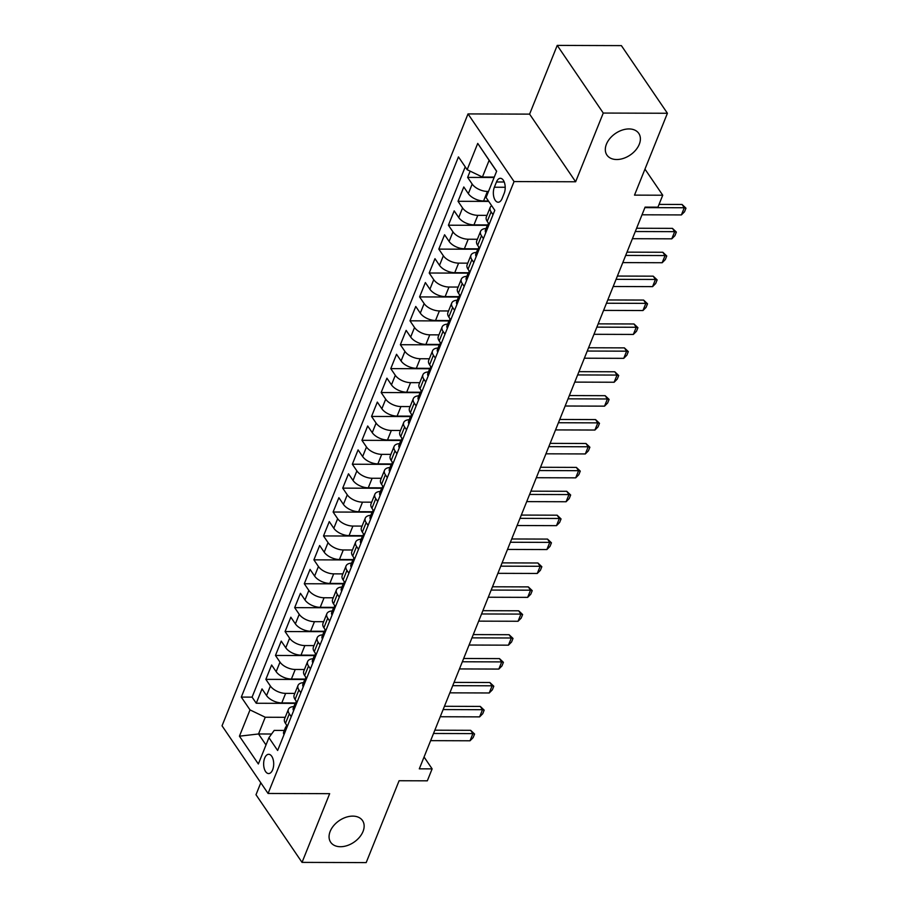 <?xml version="1.0" encoding="UTF-8"?>
<svg xmlns="http://www.w3.org/2000/svg" width="908" height="908" viewBox="0 0 908 908"><rect width="100%" height="100%" fill="white"/><g stroke="black" fill="none" stroke-linecap="round" stroke-linejoin="round"><path stroke-width="1.36" d="M352.747 816.122A19.261 13.064 -34.2 0 1 362.53 820.582A19.261 13.064 -34.2 0 1 359.454 837.29A19.261 13.064 -34.2 0 1 340.455 846.721A19.261 13.064 -34.2 0 1 330.682 842.261A19.261 13.064 -34.2 0 1 333.747 825.554A19.261 13.064 -34.2 0 1 352.747 816.122M629.006 128.936A19.261 13.064 -34.2 0 1 638.778 133.397A19.261 13.064 -34.2 0 1 635.702 150.104A19.261 13.064 -34.2 0 1 616.702 159.524A19.261 13.064 -34.2 0 1 606.93 155.064A19.261 13.064 -34.2 0 1 609.994 138.368A19.261 13.064 -34.2 0 1 629.006 128.936M272.65 769.78A9.625 5.028 -89.8 0 0 273.183 759.667A9.625 5.028 -89.8 0 0 268.7 754.298A9.625 5.028 -89.8 0 0 264.682 758.078A9.625 5.028 -89.8 0 0 264.149 768.179A9.625 5.028 -89.8 0 0 268.632 773.559A9.625 5.028 -89.8 0 0 272.65 769.78M260.8 782.787L255.999 794.738L302.035 862.384L366.185 862.6L399.1 780.732L427.327 780.823L432.129 768.872L424.059 757.011M468.017 113.92L222.04 725.81L268.076 793.467L514.053 181.566L468.017 113.92L529.602 114.124L575.638 181.77L603.264 113.057L557.228 45.4L529.602 114.124M557.228 45.4L621.378 45.616L667.414 113.262L634.51 195.129L662.738 195.22L644.964 169.115M603.264 113.057L667.414 113.262M470.151 171.147L467.631 177.401L494.122 177.491M488.47 200.997L483.578 200.986A12.042 6.22 -158.1 0 1 468.335 193.642L463.795 186.969L458.029 201.304L488.742 201.406M487.641 224.934L473.965 224.889A12.042 6.22 21.9 0 1 458.722 217.545L454.182 210.872L448.416 225.207L487.358 225.332M478.028 248.837L464.363 248.792A12.042 6.22 21.9 0 1 449.12 241.437L444.579 234.763L438.814 249.11L477.756 249.235M468.426 272.74L454.749 272.695A12.042 6.22 21.9 0 1 439.506 265.34L434.966 258.666L429.2 273.013L468.142 273.138M458.812 296.644L445.147 296.598A12.042 6.22 21.9 0 1 429.904 289.243L425.364 282.57L419.598 296.916L458.54 297.041M449.199 320.547L435.534 320.501A12.042 6.22 21.9 0 1 420.291 313.147L415.75 306.473L409.985 320.819L448.927 320.944M439.597 344.45L425.92 344.404A12.042 6.22 21.9 0 1 410.677 337.05L406.137 330.376L400.371 344.722L439.313 344.847M429.983 368.342L416.318 368.296A12.042 6.22 21.9 0 1 401.075 360.953L396.535 354.279L390.769 368.625L429.711 368.75M420.381 392.245L406.705 392.199A12.042 6.22 21.9 0 1 391.462 384.856L386.921 378.182L381.156 392.528L420.098 392.653M410.768 416.148L397.102 416.102A12.042 6.22 21.9 0 1 381.859 408.759L377.319 402.085L371.554 416.431L410.495 416.556M401.154 440.051L387.489 440.005A12.042 6.22 21.9 0 1 372.246 432.662L367.706 425.988L361.94 440.323L400.882 440.459M391.552 463.954L377.876 463.909A12.042 6.22 21.9 0 1 362.644 456.565L358.093 449.891L352.338 464.226L391.28 464.363M381.939 487.857L368.273 487.812A12.042 6.22 21.9 0 1 353.03 480.468L348.49 473.794L342.725 488.129L381.666 488.266M372.337 511.76L358.66 511.715A12.042 6.22 21.9 0 1 343.417 504.371L338.877 497.697L333.111 512.033L372.053 512.157M362.723 535.663L349.058 535.618A12.042 6.22 21.9 0 1 333.815 528.274L329.275 521.601L323.509 535.936L362.451 536.061M353.121 559.566L339.444 559.521A12.042 6.22 21.9 0 1 324.201 552.178L319.661 545.504L313.896 559.839L352.837 559.964M343.508 583.469L329.842 583.424A12.042 6.22 21.9 0 1 314.599 576.069L310.059 569.395L304.294 583.742L343.235 583.867M333.894 607.373L320.229 607.327A12.042 6.22 21.9 0 1 304.986 599.972L300.446 593.299L294.68 607.645L333.622 607.77M324.292 631.276L310.615 631.23A12.042 6.22 21.9 0 1 295.384 623.875L290.832 617.202L285.067 631.548L324.02 631.673M314.679 655.179L301.013 655.133A12.042 6.22 21.9 0 1 285.77 647.779L281.23 641.105L275.464 655.451L314.406 655.576M305.077 679.07L291.4 679.036A12.042 6.22 21.9 0 1 276.157 671.682L271.617 665.008L265.851 679.354L304.793 679.479M662.738 195.22L657.937 207.172L645.1 207.126L419.303 768.838L432.129 768.872M496.472 181.975L494.361 187.23A9.33 4.869 -89.8 0 0 493.839 197.025A9.33 4.869 -89.8 0 0 498.186 202.223A9.33 4.869 -89.8 0 0 502.079 198.568L504.19 193.313A9.33 4.869 -89.8 0 0 504.712 183.518A9.33 4.869 -89.8 0 0 500.365 178.308A9.33 4.869 -89.8 0 0 496.472 181.975L504.224 181.997M284.295 730.441L274.205 730.407L268.927 737.682L277.632 750.485L494.792 210.293L486.075 197.49L496.642 171.203L477.733 143.407L467.166 169.705L458.461 156.902L241.301 697.094L250.006 709.897L265.25 717.241L258.53 733.97L265.999 744.957M268.927 737.682L258.349 763.98L239.44 736.184L250.006 709.897M294.816 693.406L285.634 693.371A12.042 6.22 -158.1 0 1 270.391 686.028L265.851 679.354M295.463 702.974L281.798 702.928L285.634 693.371M304.43 669.502L295.248 669.468A12.042 6.22 -158.1 0 1 280.005 662.125L275.464 655.451M314.032 645.599L304.85 645.565A12.042 6.22 -158.1 0 1 289.618 638.222L285.067 631.548M323.645 621.696L314.463 621.662A12.042 6.22 -158.1 0 1 299.22 614.319L294.68 607.645M333.259 597.793L324.077 597.759A12.042 6.22 -158.1 0 1 308.834 590.416L304.294 583.742M342.861 573.89L333.679 573.856A12.042 6.22 -158.1 0 1 318.436 566.513L313.896 559.839M352.474 549.987L343.292 549.964A12.042 6.22 -158.1 0 1 328.049 542.609L323.509 535.936M362.076 526.084L352.894 526.061A12.042 6.22 -158.1 0 1 337.651 518.706L333.111 512.033M371.69 502.181L362.508 502.158A12.042 6.22 -158.1 0 1 347.265 494.803L342.725 488.129M381.303 478.278L372.121 478.255A12.042 6.22 -158.1 0 1 356.878 470.9L352.338 464.226M390.905 454.375L381.723 454.352A12.042 6.22 -158.1 0 1 366.48 446.997L361.94 440.323M400.519 430.483L391.337 430.449A12.042 6.22 -158.1 0 1 376.094 423.105L371.554 416.431M410.121 406.58L400.939 406.546A12.042 6.22 -158.1 0 1 385.696 399.202L381.156 392.528M419.734 382.677L410.552 382.643A12.042 6.22 -158.1 0 1 395.309 375.299L390.769 368.625M429.336 358.774L420.154 358.739A12.042 6.22 -158.1 0 1 404.923 351.396L400.371 344.722M438.95 334.87L429.768 334.836A12.042 6.22 -158.1 0 1 414.525 327.493L409.985 320.819M448.563 310.967L439.381 310.933A12.042 6.22 -158.1 0 1 424.138 303.59L419.598 296.916M458.165 287.064L448.983 287.03A12.042 6.22 -158.1 0 1 433.74 279.687L429.2 273.013M467.779 263.161L458.597 263.127A12.042 6.22 -158.1 0 1 443.354 255.784L438.814 249.11M477.381 239.258L468.199 239.224A12.042 6.22 -158.1 0 1 452.956 231.881L448.416 225.207M486.994 215.355L477.812 215.332A12.042 6.22 -158.1 0 1 462.569 207.977L458.029 201.304M488.515 191.429L487.414 191.429A12.042 6.22 -158.1 0 1 472.183 184.074L467.631 177.401M465.236 166.868L252.083 697.128L256.249 703.257L295.191 703.382M281.798 702.928A12.042 6.22 21.9 0 1 266.555 695.585L262.015 688.911L256.249 703.257M489.174 224.265L487.244 221.427A12.042 6.22 -158.1 0 1 486.348 216.978L490.184 207.41A12.042 6.22 -158.1 0 1 491.659 205.707M493.021 214.697L491.092 211.87A12.042 6.22 -158.1 0 1 490.184 207.41M483.408 238.6L481.478 235.774A12.042 6.22 -158.1 0 1 480.582 231.313A12.042 6.22 -158.1 0 1 486.075 228.51M480.582 231.313L476.734 240.881A12.042 6.22 21.9 0 0 477.642 245.33L479.56 248.168M473.794 262.503L471.876 259.677A12.042 6.22 -158.1 0 1 470.968 255.216A12.042 6.22 -158.1 0 1 476.462 252.413M470.968 255.216L467.121 264.784A12.042 6.22 21.9 0 0 468.029 269.233L469.958 272.06M464.192 286.406L462.263 283.58A12.042 6.22 -158.1 0 1 461.355 279.119A12.042 6.22 -158.1 0 1 466.86 276.316M461.355 279.119L457.519 288.676A12.042 6.22 21.9 0 0 458.426 293.136L460.345 295.963M454.579 310.309L452.661 307.483A12.042 6.22 -158.1 0 1 451.753 303.022A12.042 6.22 -158.1 0 1 457.246 300.219M451.753 303.022L447.905 312.579A12.042 6.22 21.9 0 0 448.813 317.04L450.743 319.866M444.977 334.212L443.047 331.386A12.042 6.22 -158.1 0 1 442.139 326.925A12.042 6.22 -158.1 0 1 447.644 324.111M442.139 326.925L438.303 336.482A12.042 6.22 21.9 0 0 439.2 340.943L441.129 343.769M435.363 358.115L433.434 355.289A12.042 6.22 -158.1 0 1 432.537 350.829A12.042 6.22 -158.1 0 1 438.031 348.014M432.537 350.829L428.69 360.385A12.042 6.22 21.9 0 0 429.598 364.846L431.516 367.672M425.75 382.018L423.832 379.181A12.042 6.22 -158.1 0 1 422.924 374.732A12.042 6.22 -158.1 0 1 428.417 371.917M422.924 374.732L419.087 384.288A12.042 6.22 21.9 0 0 419.984 388.749L421.914 391.575M416.148 405.921L414.218 403.084A12.042 6.22 -158.1 0 1 413.322 398.635A12.042 6.22 -158.1 0 1 418.815 395.82M413.322 398.635L409.474 408.191A12.042 6.22 21.9 0 0 410.382 412.652L412.3 415.478M406.534 429.825L404.616 426.987A12.042 6.22 -158.1 0 1 403.708 422.538A12.042 6.22 -158.1 0 1 409.202 419.723M403.708 422.538L399.861 432.094A12.042 6.22 21.9 0 0 400.769 436.555L402.698 439.381M396.932 453.728L395.003 450.89A12.042 6.22 -158.1 0 1 394.095 446.441A12.042 6.22 -158.1 0 1 399.599 443.626M394.095 446.441L390.258 455.998A12.042 6.22 21.9 0 0 391.155 460.458L393.085 463.284M387.319 477.619L385.401 474.793A12.042 6.22 -158.1 0 1 384.493 470.344A12.042 6.22 -158.1 0 1 389.986 467.529M384.493 470.344L380.645 479.901A12.042 6.22 21.9 0 0 381.553 484.361L383.482 487.187M377.717 501.522L375.787 498.696A12.042 6.22 -158.1 0 1 374.879 494.236A12.042 6.22 -158.1 0 1 380.373 491.432M374.879 494.236L371.043 503.804A12.042 6.22 21.9 0 0 371.94 508.253L373.869 511.091M368.103 525.426L366.174 522.599A12.042 6.22 -158.1 0 1 365.277 518.139A12.042 6.22 -158.1 0 1 370.77 515.335M365.277 518.139L361.429 527.707A12.042 6.22 21.9 0 0 362.337 532.156L364.256 534.994M358.49 549.329L356.572 546.503A12.042 6.22 -158.1 0 1 355.664 542.042A12.042 6.22 -158.1 0 1 361.157 539.239M355.664 542.042L351.816 551.61A12.042 6.22 21.9 0 0 352.724 556.059L354.653 558.897M348.888 573.232L346.958 570.406A12.042 6.22 -158.1 0 1 346.061 565.945A12.042 6.22 -158.1 0 1 351.555 563.142M346.061 565.945L342.214 575.513A12.042 6.22 21.9 0 0 343.122 579.962L345.04 582.8M339.274 597.135L337.356 594.309A12.042 6.22 -158.1 0 1 336.448 589.848A12.042 6.22 -158.1 0 1 341.941 587.045M336.448 589.848L332.6 599.416A12.042 6.22 21.9 0 0 333.508 603.865L335.438 606.692M329.672 621.038L327.743 618.212A12.042 6.22 -158.1 0 1 326.835 613.751A12.042 6.22 -158.1 0 1 332.339 610.948M326.835 613.751L322.998 623.308A12.042 6.22 21.9 0 0 323.895 627.769L325.824 630.595M320.059 644.941L318.129 642.115A12.042 6.22 -158.1 0 1 317.233 637.654A12.042 6.22 -158.1 0 1 322.726 634.851M317.233 637.654L313.385 647.211A12.042 6.22 21.9 0 0 314.293 651.672L316.211 654.498M310.457 668.844L308.527 666.018A12.042 6.22 -158.1 0 1 307.619 661.557A12.042 6.22 -158.1 0 1 313.112 658.743M307.619 661.557L303.783 671.114A12.042 6.22 21.9 0 0 304.679 675.575L306.609 678.401M300.843 692.747L298.914 689.91A12.042 6.22 -158.1 0 1 298.017 685.461A12.042 6.22 -158.1 0 1 303.51 682.646M298.017 685.461L294.169 695.017A12.042 6.22 21.9 0 0 295.077 699.478L296.995 702.304M291.23 716.65L289.312 713.813A12.042 6.22 -158.1 0 1 288.404 709.364A12.042 6.22 -158.1 0 1 293.897 706.549M288.404 709.364L284.556 718.92A12.042 6.22 21.9 0 0 285.464 723.381L287.393 726.207M496.608 171.306L489.128 160.319L482.409 177.049L467.166 169.705M494.281 177.083L482.409 177.049M575.638 181.77L514.053 181.566M302.035 862.384L329.661 793.671L268.076 793.467M271.583 734.016L258.53 733.97L239.44 736.184M285.214 717.309L265.25 717.241M252.083 697.128L241.301 697.094M489.128 160.319L477.733 143.407M644.907 207.626L684.28 207.75L682.044 204.459L685.96 208.182L684.53 211.768L681.397 214.924L642.024 214.799M659.049 204.391L682.044 204.459M681.397 214.924L684.28 207.75L685.96 208.182M485.803 232.652A7.979 4.12 -158.1 0 1 485.44 230.087L487.267 225.547A7.979 4.12 21.9 0 0 487.187 227.034L488.095 226.943M488.3 226.421L488.334 224.174A7.979 4.12 -158.1 0 1 488.311 223.005M488.368 224.333A7.979 4.12 21.9 0 0 487.267 225.547M635.294 231.529L674.678 231.654L672.431 228.362L676.358 232.085L674.916 235.671L671.795 238.827L632.411 238.702M636.61 228.249L672.431 228.362M671.795 238.827L674.678 231.654L676.358 232.085M476.189 256.555A7.979 4.12 -158.1 0 1 475.826 253.99L477.653 249.45A7.979 4.12 21.9 0 0 477.574 250.937L478.482 250.835M478.698 250.324L478.732 248.066A7.979 4.12 -158.1 0 1 478.709 246.908M478.766 248.236A7.979 4.12 21.9 0 0 477.653 249.45M625.691 255.432L665.065 255.557L662.829 252.265L666.744 255.988L665.303 259.575L662.182 262.73L622.809 262.605M627.008 252.152L662.829 252.265M662.182 262.73L665.065 255.557L666.744 255.988M466.576 280.459A7.979 4.12 -158.1 0 1 466.224 277.893L468.051 273.353A7.979 4.12 21.9 0 0 467.972 274.84L468.88 274.738M469.084 274.227L469.118 271.969A7.979 4.12 -158.1 0 1 469.096 270.811M469.152 272.139A7.979 4.12 21.9 0 0 468.051 273.353M616.078 279.335L655.462 279.46L653.215 276.168L657.142 279.891L655.701 283.478L652.58 286.633L613.195 286.508M617.395 276.055L653.215 276.168M652.58 286.633L655.462 279.46L657.142 279.891M456.974 304.362A7.979 4.12 -158.1 0 1 456.611 301.796L458.438 297.256A7.979 4.12 21.9 0 0 458.358 298.743L459.266 298.641M459.482 298.13L459.516 295.872A7.979 4.12 -158.1 0 1 459.493 294.703M459.55 296.042A7.979 4.12 21.9 0 0 458.438 297.256M606.465 303.238L645.849 303.363L643.613 300.071L647.529 303.794L646.087 307.381L642.966 310.536L603.582 310.4M607.793 299.958L643.613 300.071M642.966 310.536L645.849 303.363L647.529 303.794M447.36 328.265A7.979 4.12 -158.1 0 1 447.008 325.7L448.824 321.16A7.979 4.12 21.9 0 0 448.745 322.646L449.664 322.544M449.869 322.034L449.903 319.775A7.979 4.12 -158.1 0 1 449.88 318.606M449.937 319.945A7.979 4.12 21.9 0 0 448.824 321.16M596.862 327.141L636.236 327.266L634 323.974L637.927 327.697L636.485 331.284L633.353 334.439L593.98 334.303M598.179 323.861L634 323.974M633.353 334.439L636.236 327.266L637.927 327.697M437.758 352.168A7.979 4.12 -158.1 0 1 437.395 349.603L439.222 345.063A7.979 4.12 21.9 0 0 439.143 346.55L440.051 346.447M440.255 345.937L440.289 343.678A7.979 4.12 -158.1 0 1 440.266 342.509M440.323 343.848A7.979 4.12 21.9 0 0 439.222 345.063M587.249 351.044L626.634 351.169L624.386 347.877L628.313 351.6L626.872 355.187L623.751 358.342L584.366 358.206M588.566 347.764L624.386 347.877M623.751 358.342L626.634 351.169L628.313 351.6M428.145 376.071A7.979 4.12 -158.1 0 1 427.781 373.506L429.609 368.954A7.979 4.12 21.9 0 0 429.529 370.453L430.449 370.351M430.653 369.84L430.687 367.581A7.979 4.12 -158.1 0 1 430.664 366.412M430.721 367.751A7.979 4.12 21.9 0 0 429.609 368.954M577.647 374.936L617.02 375.072L614.784 371.781L618.7 375.503L617.258 379.09L614.137 382.245L574.764 382.109M578.964 371.667L614.784 371.781M614.137 382.245L617.02 375.072L618.7 375.503M418.531 399.974A7.979 4.12 -158.1 0 1 418.179 397.409L420.007 392.858A7.979 4.12 21.9 0 0 419.927 394.356L420.835 394.254M421.04 393.743L421.074 391.484A7.979 4.12 -158.1 0 1 421.051 390.315M421.108 391.654A7.979 4.12 21.9 0 0 420.007 392.858M568.033 398.839L607.418 398.975L605.171 395.684L609.098 399.406L607.656 402.993L604.535 406.148L565.151 406.012M569.35 395.559L605.171 395.684M604.535 406.148L607.418 398.975L609.098 399.406M408.929 423.877A7.979 4.12 -158.1 0 1 408.566 421.301L410.393 416.761A7.979 4.12 21.9 0 0 410.314 418.259L411.222 418.157M411.438 417.646L411.472 415.387A7.979 4.12 -158.1 0 1 411.449 414.218M411.506 415.546A7.979 4.12 21.9 0 0 410.393 416.761M558.431 422.742L597.805 422.878L595.569 419.587L599.484 423.31L598.043 426.896L594.922 430.04L555.548 429.915M559.748 419.462L595.569 419.587M594.922 430.04L597.805 422.878L599.484 423.31M399.316 447.78A7.979 4.12 -158.1 0 1 398.964 445.204L400.78 440.664A7.979 4.12 21.9 0 0 400.712 442.162L401.62 442.06M401.824 441.549L401.858 439.29A7.979 4.12 -158.1 0 1 401.835 438.121M401.892 439.449A7.979 4.12 21.9 0 0 400.78 440.664M548.818 446.645L588.202 446.781L585.955 443.49L589.882 447.213L588.441 450.799L585.32 453.943L545.935 453.818M550.135 443.365L585.955 443.49M585.32 453.943L588.202 446.781L589.882 447.213M389.714 471.683A7.979 4.12 -158.1 0 1 389.35 469.107L391.178 464.567A7.979 4.12 21.9 0 0 391.098 466.054L392.006 465.963M392.211 465.441L392.256 463.194A7.979 4.12 -158.1 0 1 392.233 462.024M392.29 463.352A7.979 4.12 21.9 0 0 391.178 464.567M539.204 470.548L578.589 470.685L576.353 467.393L580.269 471.116L578.827 474.702L575.706 477.846L536.322 477.721M540.532 467.268L576.353 467.393M575.706 477.846L578.589 470.685L580.269 471.116M380.1 495.586A7.979 4.12 -158.1 0 1 379.737 493.01L381.564 488.47A7.979 4.12 21.9 0 0 381.485 489.957L382.404 489.866M382.609 489.344L382.643 487.097A7.979 4.12 -158.1 0 1 382.62 485.928M382.677 487.256A7.979 4.12 21.9 0 0 381.564 488.47M529.602 494.451L568.976 494.576L566.74 491.296L570.667 495.019L569.225 498.594L566.093 501.749L526.719 501.625M530.919 491.171L566.74 491.296M566.093 501.749L568.976 494.576L570.667 495.019M370.498 519.478A7.979 4.12 -158.1 0 1 370.135 516.913L371.962 512.373A7.979 4.12 21.9 0 0 371.883 513.86L372.791 513.769M372.995 513.247L373.029 511A7.979 4.12 -158.1 0 1 373.006 509.831M373.063 511.159A7.979 4.12 21.9 0 0 371.962 512.373M519.989 518.355L559.373 518.479L557.126 515.188L561.053 518.922L559.612 522.497L556.49 525.653L517.106 525.528M521.306 515.074L557.126 515.188M556.49 525.653L559.373 518.479L561.053 518.922M360.885 543.381A7.979 4.12 -158.1 0 1 360.521 540.816L362.349 536.276A7.979 4.12 21.9 0 0 362.269 537.763L363.189 537.672M363.393 537.15L363.427 534.903A7.979 4.12 -158.1 0 1 363.404 533.734M363.461 535.062A7.979 4.12 21.9 0 0 362.349 536.276M510.387 542.258L549.76 542.382L547.524 539.091L551.44 542.814L549.998 546.4L546.877 549.556L507.504 549.431M511.703 538.977L547.524 539.091M546.877 549.556L549.76 542.382L551.44 542.814M351.271 567.284A7.979 4.12 -158.1 0 1 350.919 564.719L352.747 560.179A7.979 4.12 21.9 0 0 352.667 561.666L353.575 561.575M353.779 561.053L353.814 558.795A7.979 4.12 -158.1 0 1 353.791 557.637M353.848 558.965A7.979 4.12 21.9 0 0 352.747 560.179M500.773 566.161L540.158 566.286L537.911 562.994L541.838 566.717L540.396 570.303L537.275 573.459L497.89 573.334M502.09 562.881L537.911 562.994M537.275 573.459L540.158 566.286L541.838 566.717M341.669 591.187A7.979 4.12 -158.1 0 1 341.306 588.622L343.133 584.082A7.979 4.12 21.9 0 0 343.054 585.569L343.962 585.467M344.177 584.956L344.211 582.698A7.979 4.12 -158.1 0 1 344.189 581.54M344.245 582.868A7.979 4.12 21.9 0 0 343.133 584.082M491.16 590.064L530.544 590.189L528.308 586.897L532.224 590.62L530.783 594.207L527.661 597.362L488.277 597.237M492.488 586.784L528.308 586.897M527.661 597.362L530.544 590.189L532.224 590.62M332.056 615.091A7.979 4.12 -158.1 0 1 331.704 612.525L333.52 607.985A7.979 4.12 21.9 0 0 333.44 609.472L334.36 609.37M334.564 608.859L334.598 606.601A7.979 4.12 -158.1 0 1 334.575 605.432M334.632 606.771A7.979 4.12 21.9 0 0 333.52 607.985M481.558 613.967L520.931 614.092L518.695 610.8L522.622 614.523L521.181 618.11L518.059 621.265L478.675 621.14M482.874 610.687L518.695 610.8M518.059 621.265L520.931 614.092L522.622 614.523M322.454 638.994A7.979 4.12 -158.1 0 1 322.09 636.429L323.918 631.889A7.979 4.12 21.9 0 0 323.838 633.375L324.746 633.273M324.951 632.763L324.996 630.504A7.979 4.12 -158.1 0 1 324.973 629.335M325.03 630.674A7.979 4.12 21.9 0 0 323.918 631.889M471.944 637.87L511.329 637.995L509.093 634.703L513.009 638.426L511.567 642.013L508.446 645.168L469.061 645.032M473.261 634.59L509.093 634.703M508.446 645.168L511.329 637.995L513.009 638.426M312.84 662.897A7.979 4.12 -158.1 0 1 312.477 660.332L314.304 655.792A7.979 4.12 21.9 0 0 314.225 657.279L315.144 657.176M315.348 656.666L315.382 654.407A7.979 4.12 -158.1 0 1 315.36 653.238M315.416 654.577A7.979 4.12 21.9 0 0 314.304 655.792M462.342 661.773L501.715 661.898L499.479 658.606L503.407 662.329L501.965 665.916L498.832 669.071L459.459 668.935M463.659 658.493L499.479 658.606M498.832 669.071L501.715 661.898L503.407 662.329M303.238 686.8A7.979 4.12 -158.1 0 1 302.875 684.235L304.702 679.695A7.979 4.12 21.9 0 0 304.623 681.182L305.531 681.079M305.735 680.569L305.769 678.31A7.979 4.12 -158.1 0 1 305.746 677.141M305.803 678.48A7.979 4.12 21.9 0 0 304.702 679.695M452.729 685.676L492.113 685.801L489.866 682.51L493.793 686.232L492.352 689.819L489.23 692.974L449.846 692.838M454.045 682.396L489.866 682.51M489.23 692.974L492.113 685.801L493.793 686.232M293.625 710.703A7.979 4.12 -158.1 0 1 293.261 708.138L295.089 703.587A7.979 4.12 21.9 0 0 295.009 705.085L295.929 704.983M296.133 704.472L296.167 702.213A7.979 4.12 -158.1 0 1 296.144 701.044M296.201 702.383A7.979 4.12 21.9 0 0 295.089 703.587M443.127 709.568L482.5 709.704L480.264 706.413L484.18 710.135L482.738 713.722L479.617 716.877L440.244 716.741M444.443 706.288L480.264 706.413M479.617 716.877L482.5 709.704L484.18 710.135M284.011 734.606A7.979 4.12 -158.1 0 1 283.659 732.03L285.487 727.49A7.979 4.12 21.9 0 0 285.407 728.988L286.315 728.886M286.519 728.375L286.553 726.116A7.979 4.12 -158.1 0 1 286.531 724.947M286.587 726.286A7.979 4.12 21.9 0 0 285.487 727.49M433.513 733.471L472.898 733.607L470.65 730.316L474.578 734.039L473.136 737.625L470.015 740.78L430.63 740.644M434.83 730.191L470.65 730.316M470.015 740.78L472.898 733.607L474.578 734.039M291.4 679.036L295.248 669.468M301.013 655.133L304.85 645.565M310.615 631.23L314.463 621.662M320.229 607.327L324.077 597.759M329.842 583.424L333.679 573.856M339.444 559.521L343.292 549.964M349.058 535.618L352.894 526.061M358.66 511.715L362.508 502.158M368.273 487.812L372.121 478.255M377.876 463.909L381.723 454.352M387.489 440.005L391.337 430.449M397.102 416.102L400.939 406.546M406.705 392.199L410.552 382.643M416.318 368.296L420.154 358.739M425.92 344.404L429.768 334.836M435.534 320.501L439.381 310.933M445.147 296.598L448.983 287.03M454.749 272.695L458.597 263.127M464.363 248.792L468.199 239.224M473.965 224.889L477.812 215.332M483.578 200.986L487.414 191.429M468.335 193.642L472.183 184.074M266.555 695.585L270.391 686.028M276.157 671.682L280.005 662.125M285.77 647.779L289.618 638.222M295.384 623.875L299.22 614.319M304.986 599.972L308.834 590.416M314.599 576.069L318.436 566.513M324.201 552.178L328.049 542.609M333.815 528.274L337.651 518.706M343.417 504.371L347.265 494.803M353.03 480.468L356.878 470.9M362.644 456.565L366.48 446.997M372.246 432.662L376.094 423.105M381.859 408.759L385.696 399.202M391.462 384.856L395.309 375.299M401.075 360.953L404.923 351.396M410.677 337.05L414.525 327.493M420.291 313.147L424.138 303.59M429.904 289.243L433.74 279.687M439.506 265.34L443.354 255.784M449.12 241.437L452.956 231.881M458.722 217.545L462.569 207.977M487.244 221.427L491.092 211.87M477.642 245.33L481.478 235.774M468.029 269.233L471.876 259.677M458.426 293.136L462.263 283.58M448.813 317.04L452.661 307.483M439.2 340.943L443.047 331.386M429.598 364.846L433.434 355.289M419.984 388.749L423.832 379.181M410.382 412.652L414.218 403.084M400.769 436.555L404.616 426.987M391.155 460.458L395.003 450.89M381.553 484.361L385.401 474.793M371.94 508.253L375.787 498.696M362.337 532.156L366.174 522.599M352.724 556.059L356.572 546.503M343.122 579.962L346.958 570.406M333.508 603.865L337.356 594.309M323.895 627.769L327.743 618.212M314.293 651.672L318.129 642.115M304.679 675.575L308.527 666.018M295.077 699.478L298.914 689.91M285.464 723.381L289.312 713.813M505.2 187.264L494.361 187.23M488.039 227.034L487.187 227.034M478.425 250.937L477.574 250.937M468.812 274.84L467.972 274.84M459.21 298.743L458.358 298.743M449.596 322.646L448.745 322.646M439.994 346.55L439.143 346.55M430.381 370.453L429.529 370.453M420.779 394.356L419.927 394.356M411.165 418.259L410.314 418.259M401.552 442.162L400.712 442.162M391.95 466.065L391.098 466.054M382.336 489.968L381.485 489.957M372.734 513.871L371.883 513.86M363.121 537.774L362.269 537.763M353.518 561.666L352.667 561.666M343.905 585.569L343.054 585.569M334.292 609.472L333.44 609.472M324.689 633.375L323.838 633.375M315.076 657.279L314.225 657.279M305.474 681.182L304.623 681.182M295.86 705.085L295.009 705.085M286.258 728.988L285.407 728.988"/></g></svg>
